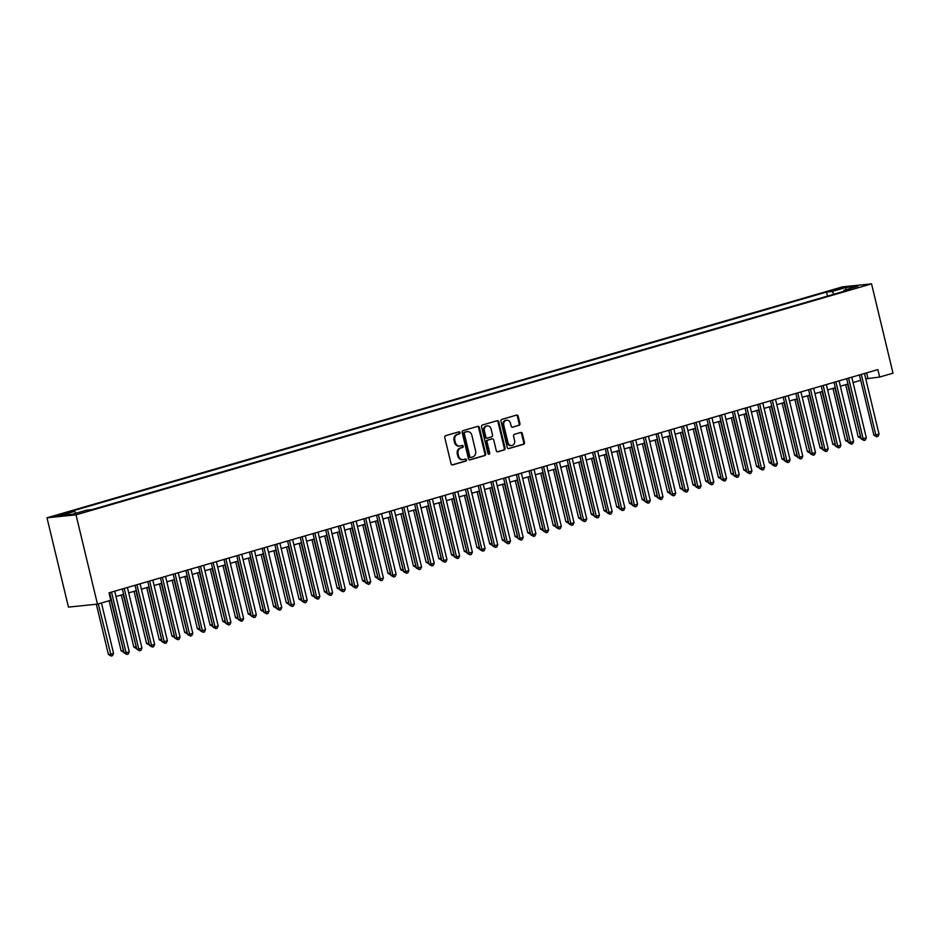<?xml version="1.0" encoding="UTF-8"?>
<svg xmlns="http://www.w3.org/2000/svg" width="940" height="940" viewBox="0 0 940 940"><rect width="100%" height="100%" fill="white"/><g stroke="black" fill="none" stroke-linecap="round" stroke-linejoin="round"><path stroke-width="1.41" d="M460.024 432.6A1.058 0.905 84.2 0 0 458.908 431.836L445.654 435.678A1.504 1.293 84.2 0 0 444.761 437.5L451.071 463.796A1.504 1.293 84.2 0 0 452.669 464.901L465.923 461.047A1.058 0.905 84.2 0 0 465.429 459.002L463.714 459.507A4.829 4.136 84.2 0 1 463.079 459.625A4.829 4.136 84.2 0 1 458.603 455.982L458.074 453.797A4.829 4.136 84.2 0 1 460.941 447.957L462.656 447.464A1.058 0.905 84.2 0 0 462.174 445.419L460.459 445.913A4.829 4.136 84.2 0 1 459.825 446.042A4.829 4.136 84.2 0 1 455.336 442.399L454.819 440.214A4.829 4.136 84.2 0 1 457.686 434.374L459.402 433.88A1.058 0.905 84.2 0 0 460.024 432.6M459.825 446.042L459.037 446.124A4.829 4.136 84.2 0 1 454.561 442.481L454.032 440.284A4.829 4.136 84.2 0 1 456.899 434.456L458.614 433.951A1.058 0.905 84.2 0 0 458.591 431.918M452.105 464.912L465.136 461.129A1.058 0.905 84.2 0 0 465.112 459.096M463.079 459.625L462.304 459.707A4.829 4.136 84.2 0 1 457.815 456.065L457.287 453.879A4.829 4.136 84.2 0 1 460.165 448.039L461.881 447.546A1.058 0.905 84.2 0 0 461.857 445.513M834.332 289.591L841.617 288.192L834.332 289.591M519.045 425.385A1.504 1.293 84.2 0 0 519.938 423.564L518.163 416.185A1.504 1.293 84.2 0 0 516.565 415.092L501.843 419.369A1.504 1.293 84.2 0 0 500.95 421.19L507.271 447.487A1.504 1.293 84.2 0 0 508.869 448.58L523.58 444.315A1.504 1.293 84.2 0 0 524.485 442.493L522.335 433.575A1.504 1.293 84.2 0 0 520.736 432.482L514.438 434.304A1.504 1.293 84.2 0 0 513.546 436.125L514.603 440.543A4.03 3.454 84.2 0 1 507.929 442.481L503.781 425.174A4.03 3.454 84.2 0 1 510.455 423.235L511.149 426.126A1.504 1.293 84.2 0 0 512.746 427.218L518.257 425.468A1.504 1.293 84.2 0 0 519.15 423.646L517.376 416.267A1.504 1.293 84.2 0 0 516.342 415.151M76.023 514.838L97.466 604.138L110.814 600.272L109.028 592.823L877.866 369.608L879.652 377.046L893 373.18L871.556 283.868L76.023 514.838L47 517.811L842.534 286.841L871.556 283.868M479.377 427.453A1.504 1.293 84.2 0 0 477.779 426.349L463.056 430.626A1.504 1.293 84.2 0 0 462.163 432.447L468.473 458.744A1.504 1.293 84.2 0 0 470.071 459.848L484.793 455.571A1.504 1.293 84.2 0 0 485.686 453.75L479.377 427.453L478.589 427.536A1.504 1.293 84.2 0 0 477.555 426.419M482.455 424.998L497.166 420.721A1.504 1.293 84.2 0 1 498.764 421.825L505.086 448.122A1.504 1.293 84.2 0 1 504.181 449.943L497.883 451.776A1.504 1.293 84.2 0 1 496.285 450.671L493.723 440.002A1.504 1.293 84.2 0 0 492.125 438.91L487.954 440.12A1.504 1.293 84.2 0 0 487.049 441.941L489.716 453.045A1.058 0.905 84.2 0 1 487.978 453.55L481.55 426.819A1.504 1.293 84.2 0 1 482.455 424.998M62.675 514.556L67.668 512.876L55.613 515.919L62.675 514.556M827.494 296.088L826.53 292.058L69.125 511.959L74.612 511.395L76.081 513.216M826.53 292.058L832.018 291.494L846 287.44L857.926 286.218L843.944 290.284L849.443 289.72L92.026 509.609L86.539 510.173L72.556 514.239L60.63 515.461L74.612 511.395M97.466 604.138L68.444 607.111L47 517.811M865.775 378.867L879.652 377.046M110.309 598.204L110.932 598.028M115.984 596.559L123.633 594.339M128.698 592.87L136.347 590.649M141.4 589.18L149.061 586.96M154.113 585.491L161.762 583.27M166.815 581.801L174.476 579.581M179.528 578.112L187.178 575.891M192.23 574.422L199.891 572.202M204.944 570.733L212.593 568.512M217.657 567.043L225.306 564.822M230.359 563.354L238.008 561.133M243.072 559.664L250.721 557.444M255.774 555.975L263.435 553.754M268.488 552.285L276.137 550.064M281.189 548.596L288.85 546.375M293.903 544.906L301.552 542.686M306.605 541.217L314.265 538.984M319.318 537.527L326.967 535.295M332.031 533.838L339.681 531.605M344.733 530.148L352.382 527.916M357.447 526.459L365.096 524.226M370.149 522.769L377.798 520.537M382.862 519.08L390.511 516.847M395.564 515.39L403.225 513.158M408.277 511.701L415.927 509.468M420.979 508.011L428.64 505.779M433.693 504.322L441.342 502.089M446.394 500.632L454.055 498.4M459.108 496.943L466.757 494.71M471.821 493.253L479.471 491.021M484.523 489.552L492.172 487.331M497.237 485.863L504.886 483.642M509.938 482.173L517.587 479.952M522.652 478.484L530.301 476.263M535.354 474.794L543.014 472.573M548.067 471.105L555.716 468.884M560.769 467.415L568.43 465.194M573.482 463.726L581.131 461.505M586.184 460.036L593.845 457.815M598.898 456.346L606.547 454.126M611.611 452.657L619.26 450.436M624.313 448.968L631.962 446.747M637.026 445.278L644.675 443.057M649.728 441.589L657.389 439.368M662.442 437.899L670.091 435.678M675.143 434.21L682.804 431.989M687.857 430.52L695.506 428.299M700.559 426.831L708.22 424.61M713.272 423.141L720.921 420.92M725.986 419.452L733.635 417.231M738.687 415.762L746.337 413.541M751.401 412.072L759.05 409.852M764.102 408.383L771.752 406.162M776.816 404.694L784.465 402.473M789.518 401.004L797.179 398.783M802.231 397.315L809.88 395.094M814.933 393.625L822.594 391.404M827.647 389.936L835.296 387.715M840.348 386.246L848.009 384.025M853.062 382.556L860.711 380.336M866.598 372.875L867.89 378.256M843.944 290.284L843.638 291.4M834.168 294.149L832.018 291.494M846 287.44L845.836 289.732M469.507 459.86L484.006 455.653A1.504 1.293 84.2 0 0 484.899 453.832L478.589 427.536M464.912 432.271A1.058 0.905 84.2 0 0 464.289 433.552L469.836 456.64A1.058 0.905 84.2 0 0 470.952 457.404L472.761 456.875A4.829 4.136 84.2 0 0 475.628 451.047L471.845 435.267A4.829 4.136 84.2 0 0 467.356 431.625A4.829 4.136 84.2 0 0 466.722 431.754L464.137 432.353A1.058 0.905 84.2 0 0 463.502 433.634L464.289 433.552M470.67 457.428L470.164 457.486A1.058 0.905 84.2 0 1 469.048 456.711L463.502 433.634M467.356 431.625L466.569 431.707A4.829 4.136 84.2 0 0 465.946 431.824L466.722 431.754M464.137 432.353L465.946 431.824M497.319 451.788L503.405 450.025A1.504 1.293 84.2 0 0 504.298 448.204L497.988 421.896A1.504 1.293 84.2 0 0 496.943 420.791M491.738 438.945A1.504 1.293 84.2 0 0 491.35 438.992L487.167 440.202A1.504 1.293 84.2 0 0 486.274 442.023L488.941 453.127L489.716 453.045M488.553 454.29A1.058 0.905 84.2 0 0 488.941 453.127M491.068 428.946A4.03 3.454 84.2 0 0 484.394 430.873L485.863 436.983A1.504 1.293 84.2 0 0 487.461 438.075L491.644 436.865A1.504 1.293 84.2 0 0 492.537 435.044L491.068 428.946M487.32 425.902L486.544 425.973A4.03 3.454 84.2 0 0 483.618 430.955L484.394 430.873M486.673 438.157A1.504 1.293 84.2 0 1 485.075 437.053L483.618 430.955M512.183 427.23L518.257 425.468M506.707 420.192L505.92 420.274A4.03 3.454 84.2 0 0 502.994 425.256L503.781 425.174M511.677 445.525L510.902 445.607A4.03 3.454 84.2 0 1 507.154 442.564L502.994 425.256M508.305 448.603L522.793 444.397A1.504 1.293 84.2 0 0 523.697 442.564L521.559 433.657A1.504 1.293 84.2 0 0 520.513 432.541M96.35 604.255L108.417 654.534L110.38 654.334L113.564 653.406L101.45 602.986M98.277 603.903L111.214 656.05L108.417 654.534M113.564 653.406L112.483 655.685L111.214 656.05M109.639 592.647L124.115 652.924L126.078 652.724L111.519 592.106M129.25 651.808L128.169 654.076L126.9 654.44L126.078 652.724L129.25 651.808L114.692 591.178M126.9 654.44L124.115 652.924M109.111 600.766L121.131 650.844L123.528 650.515M110.485 598.157L123.915 652.36L121.131 650.844M121.319 595.008L133.844 647.155L136.241 646.826M123.199 594.468L136.629 648.67L133.844 647.155M134.032 591.319L146.546 643.465L148.955 643.136M135.9 590.766L149.343 644.981L146.546 643.465M146.734 587.629L159.26 639.776L161.657 639.447M148.614 587.077L162.044 641.292L159.26 639.776M122.353 588.957L136.817 649.235L138.779 649.035L124.233 588.417M141.964 648.118L140.883 650.386L139.613 650.75L138.779 649.035L141.964 648.118L127.405 587.488M139.613 650.75L136.817 649.235M135.054 585.268L149.531 645.545L151.493 645.345L136.935 584.727M154.665 644.429L153.584 646.697L152.315 647.061L151.493 645.345L154.665 644.429L140.107 583.799M152.315 647.061L149.531 645.545M147.768 581.578L162.232 641.856L164.195 641.656L149.648 581.038M167.379 640.739L166.298 643.007L165.029 643.371L164.195 641.656L167.379 640.739L152.821 580.109M165.029 643.371L162.232 641.856M160.47 577.889L174.946 638.166L176.908 637.966L162.35 577.348M180.081 637.05L179.011 639.317L177.731 639.682L176.908 637.966L180.081 637.05L165.534 576.42M177.731 639.682L174.946 638.166M159.447 583.94L171.961 636.086L174.37 635.757M161.328 583.388L174.758 637.602L171.961 636.086M173.183 574.199L187.647 634.477L189.61 634.277L175.063 573.659M192.794 633.36L191.713 635.628L190.444 635.992L189.61 634.277L192.794 633.36L178.236 572.73M190.444 635.992L187.647 634.477M172.149 580.25L184.675 632.397L187.072 632.068M174.029 579.698L187.459 633.913L184.675 632.397M185.885 570.51L200.361 630.787L202.323 630.587L187.765 569.969M205.496 629.671L204.427 631.939L203.158 632.303L202.323 630.587L205.496 629.671L190.949 569.041M203.158 632.303L200.361 630.787M184.863 576.561L197.376 628.707L199.785 628.378M186.743 576.009L200.173 630.223L197.376 628.707M198.599 566.82L213.075 627.098L215.037 626.898L200.479 566.279M218.209 625.981L217.128 628.249L215.859 628.613L215.037 626.898L218.209 625.981L203.651 565.351M215.859 628.613L213.075 627.098M197.564 572.871L210.09 625.018L212.487 624.689M199.445 572.319L212.875 626.534L210.09 625.018M211.312 563.13L225.776 623.408L227.738 623.208L213.18 562.59M230.911 622.292L229.842 624.559L228.573 624.924L227.738 623.208L230.911 622.292L216.364 561.662M228.573 624.924L225.776 623.408M210.278 569.182L222.792 621.328L225.201 620.999M212.158 568.63L225.588 622.844L222.792 621.328M224.014 559.441L238.49 619.718L240.452 619.519L225.894 558.901M243.625 618.602L242.543 620.87L241.275 621.234L240.452 619.519L243.625 618.602L229.066 557.972M241.275 621.234L238.49 619.718M222.98 565.492L235.505 617.639L237.902 617.31M224.86 564.94L238.29 619.155L235.505 617.639M236.727 555.752L251.192 616.029L253.154 615.829L238.596 555.211M256.338 614.913L255.257 617.181L253.988 617.545L253.154 615.829L256.338 614.913L241.78 554.283M253.988 617.545L251.192 616.029M235.693 561.803L248.207 613.949L250.616 613.62M237.573 561.251L251.004 615.465L248.207 613.949M249.429 552.062L263.905 612.34L265.867 612.14L251.309 551.522M269.04 611.223L267.959 613.491L266.69 613.855L265.867 612.14L269.04 611.223L254.482 550.593M266.69 613.855L263.905 612.34M248.407 558.113L260.921 610.26L263.317 609.931M250.275 557.561L263.705 611.775L260.921 610.26M262.142 548.373L276.607 608.65L278.569 608.45L264.022 547.832M281.753 607.534L280.672 609.802L279.403 610.166L278.569 608.45L281.753 607.534L267.195 546.904M279.403 610.166L276.607 608.65M261.108 554.424L273.634 606.57L276.031 606.241M262.988 553.871L276.419 608.086L273.634 606.57M274.844 544.683L289.32 604.961L291.283 604.761L276.724 544.143M294.455 603.844L293.386 606.112L292.105 606.476L291.283 604.761L294.455 603.844L279.909 543.214M292.105 606.476L289.32 604.961M273.822 550.734L286.336 602.881L288.745 602.552M275.69 550.182L289.132 604.397L286.336 602.881M287.558 540.994L302.022 601.271L303.984 601.071L289.438 540.453M307.169 600.155L306.088 602.423L304.819 602.787L303.984 601.071L307.169 600.155L292.61 539.525M304.819 602.787L302.022 601.271M286.524 547.045L299.049 599.191L301.446 598.862M288.404 546.493L301.834 600.707L299.049 599.191M300.26 537.304L314.736 597.582L316.698 597.382L302.139 536.764M319.87 596.465L318.801 598.733L317.52 599.097L316.698 597.382L319.87 596.465L305.324 535.835M317.52 599.097L314.736 597.582M299.237 543.355L311.751 595.502L314.16 595.173M301.117 542.803L314.548 597.018L311.751 595.502M312.973 533.615L327.449 593.892L329.399 593.692L314.853 533.074M332.584 592.776L331.503 595.043L330.234 595.408L329.399 593.692L332.584 592.776L318.026 532.146M330.234 595.408L327.449 593.892M311.939 539.666L324.464 591.812L326.862 591.483M313.819 539.114L327.249 593.328L324.464 591.812M325.675 529.925L340.151 590.202L342.113 590.003L327.555 529.385M345.286 589.086L344.216 591.354L342.947 591.718L342.113 590.003L345.286 589.086L330.739 528.456M342.947 591.718L340.151 590.202M324.653 535.976L337.166 588.123L339.575 587.794M326.532 535.424L339.963 589.639L337.166 588.123M338.388 526.236L352.864 586.513L354.827 586.313L340.268 525.695M357.999 585.397L356.918 587.664L355.649 588.029L354.827 586.313L357.999 585.397L343.441 524.767M355.649 588.029L352.864 586.513M337.354 532.287L349.88 584.433L352.277 584.104M339.234 531.735L352.664 585.949L349.88 584.433M351.102 522.546L365.566 582.823L367.528 582.624L352.97 522.005M370.701 581.707L369.632 583.975L368.363 584.339L367.528 582.624L370.701 581.707L356.154 521.077M368.363 584.339L365.566 582.823M350.068 528.597L362.582 580.744L364.99 580.415M351.948 528.045L365.378 582.26L362.582 580.744M363.804 518.856L378.279 579.134L380.242 578.934L365.684 518.316M383.414 578.018L382.333 580.286L381.064 580.65L380.242 578.934L383.414 578.018L368.856 517.388M381.064 580.65L378.279 579.134M362.77 524.908L375.295 577.054L377.692 576.725M364.649 524.356L378.08 578.57L375.295 577.054M376.517 515.167L390.981 575.445L392.944 575.245L378.397 514.627M396.128 574.328L395.047 576.596L393.778 576.96L392.944 575.245L396.128 574.328L381.57 513.698M393.778 576.96L390.981 575.445M375.483 521.218L387.997 573.365L390.406 573.036M377.363 520.666L390.793 574.88L387.997 573.365M389.219 511.478L403.695 571.755L405.657 571.555L391.099 510.937M408.829 570.639L407.748 572.907L406.48 573.271L405.657 571.555L408.829 570.639L394.271 510.009M406.48 573.271L403.695 571.755M388.197 517.529L400.71 569.675L403.119 569.346M390.065 516.976L403.507 571.191L400.71 569.675M401.932 507.788L416.397 568.066L418.359 567.866L403.812 507.248M421.543 566.949L420.462 569.217L419.193 569.581L418.359 567.866L421.543 566.949L406.985 506.319M419.193 569.581L416.397 568.066M400.898 513.839L413.424 565.986L415.821 565.657M402.778 513.287L416.209 567.502L413.424 565.986M414.634 504.099L429.11 564.376L431.072 564.176L416.514 503.558M434.245 563.26L433.176 565.528L431.895 565.892L431.072 564.176L434.245 563.26L419.698 502.63M431.895 565.892L429.11 564.376M413.612 510.15L426.126 562.296L428.534 561.967M415.492 509.598L428.922 563.812L426.126 562.296M426.314 506.46L438.839 558.607L441.236 558.278M428.194 505.908L441.624 560.123L438.839 558.607M439.027 502.771L451.541 554.917L453.95 554.588M440.907 502.219L454.337 556.433L451.541 554.917M427.348 500.409L441.812 560.687L443.774 560.487L429.228 499.869M446.958 559.57L445.877 561.838L444.608 562.202L443.774 560.487L446.958 559.57L432.4 498.94M444.608 562.202L441.812 560.687M440.049 496.72L454.525 556.997L456.488 556.797L441.929 496.179M459.66 555.869L458.591 558.149L457.31 558.513L456.488 556.797L459.66 555.869L445.113 495.251M457.31 558.513L454.525 556.997M452.763 493.03L467.239 553.308L469.189 553.108L454.643 492.49M472.373 552.179L471.293 554.459L470.024 554.823L469.189 553.108L472.373 552.179L457.815 491.561M470.024 554.823L467.239 553.308M451.729 499.081L464.254 551.228L466.651 550.899M453.609 498.529L467.039 552.744L464.254 551.228M465.464 489.341L479.94 549.618L481.903 549.418L467.345 488.8M485.075 548.49L484.006 550.769L482.737 551.134L481.903 549.418L485.075 548.49L470.529 487.872M482.737 551.134L479.94 549.618M464.442 495.392L476.956 547.538L479.365 547.209M466.322 494.839L479.753 549.054L476.956 547.538M478.178 485.651L492.654 545.928L494.616 545.729L480.058 485.111M497.789 544.801L496.708 547.08L495.439 547.444L494.616 545.729L497.789 544.801L483.231 484.182M495.439 547.444L492.654 545.928M477.144 491.702L489.67 543.849L492.066 543.52M479.024 491.15L492.454 545.365L489.67 543.849M490.892 481.962L505.356 542.239L507.318 542.039L492.76 481.421M510.49 541.111L509.421 543.39L508.152 543.755L507.318 542.039L510.49 541.111L495.944 480.493M508.152 543.755L505.356 542.239M489.858 488.013L502.371 540.159L504.78 539.83M491.738 487.461L505.168 541.675L502.371 540.159M503.593 478.272L518.069 538.549L520.032 538.35L505.473 477.731M523.204 537.422L522.123 539.701L520.854 540.065L520.032 538.35L523.204 537.422L508.646 476.803M520.854 540.065L518.069 538.549M502.559 484.323L515.085 536.47L517.482 536.141M504.439 483.771L517.87 537.986L515.085 536.47M516.307 474.582L530.771 534.86L532.733 534.66L518.187 474.042M535.918 533.732L534.837 536.012L533.567 536.376L532.733 534.66L535.918 533.732L521.359 473.114M533.567 536.376L530.771 534.86M515.273 480.634L527.798 532.78L530.195 532.451M517.153 480.082L530.583 534.296L527.798 532.78M529.009 470.893L543.485 531.171L545.447 530.971L530.889 470.353M548.619 530.043L547.538 532.322L546.269 532.686L545.447 530.971L548.619 530.043L534.061 469.424M546.269 532.686L543.485 531.171M527.986 476.944L540.5 529.091L542.909 528.762M529.855 476.392L543.297 530.606L540.5 529.091M541.722 467.204L556.186 527.481L558.149 527.281L543.602 466.663M561.333 526.353L560.252 528.633L558.983 528.997L558.149 527.281L561.333 526.353L546.774 465.735M558.983 528.997L556.186 527.481M540.688 473.255L553.214 525.401L555.611 525.072M542.568 472.703L555.998 526.917L553.214 525.401M554.424 463.514L568.9 523.792L570.862 523.592L556.304 462.974M574.035 522.663L572.965 524.943L571.685 525.307L570.862 523.592L574.035 522.663L559.488 462.045M571.685 525.307L568.9 523.792M553.402 469.565L565.915 521.712L568.324 521.383M555.282 469.013L568.712 523.228L565.915 521.712M567.137 459.825L581.601 520.102L583.564 519.902L569.017 459.284M586.748 518.974L585.667 521.254L584.398 521.618L583.564 519.902L586.748 518.974L572.19 458.356M584.398 521.618L581.601 520.102M566.103 465.876L578.629 518.022L581.026 517.693M567.983 465.324L581.413 519.538L578.629 518.022M579.839 456.135L594.315 516.413L596.277 516.213L581.719 455.583M599.45 515.285L598.38 517.564L597.111 517.928L596.277 516.213L599.45 515.285L584.903 454.666M597.111 517.928L594.315 516.413M578.817 462.186L591.331 514.333L593.739 514.004M580.697 461.634L594.127 515.848L591.331 514.333M592.553 452.446L607.029 512.723L608.979 512.523L594.433 451.893M612.163 511.595L611.082 513.875L609.813 514.239L608.979 512.523L612.163 511.595L597.605 450.977M609.813 514.239L607.029 512.723M591.519 458.497L604.044 510.643L606.441 510.314M593.399 457.945L606.829 512.159L604.044 510.643M605.254 448.756L619.73 509.034L621.692 508.834L607.134 448.204M624.865 507.906L623.796 510.185L622.527 510.549L621.692 508.834L624.865 507.906L610.318 447.287M622.527 510.549L619.73 509.034M604.232 454.807L616.746 506.954L619.155 506.625M606.112 454.255L619.542 508.47L616.746 506.954M617.968 445.066L632.444 505.344L634.406 505.144L619.848 444.514M637.579 504.216L636.498 506.496L635.229 506.86L634.406 505.144L637.579 504.216L623.02 443.598M635.229 506.86L632.444 505.344M616.934 451.118L629.459 503.264L631.856 502.935M618.814 450.565L632.244 504.78L629.459 503.264M630.681 441.377L645.145 501.655L647.108 501.455L632.55 440.825M650.292 500.527L649.211 502.806L647.942 503.17L647.108 501.455L650.292 500.527L635.734 439.908M647.942 503.17L645.145 501.655M629.647 447.428L642.161 499.575L644.57 499.246M631.527 446.876L644.957 501.091L642.161 499.575M643.383 437.688L657.859 497.965L659.821 497.765L645.263 437.135M662.994 496.837L661.913 499.116L660.644 499.481L659.821 497.765L662.994 496.837L648.436 436.219M660.644 499.481L657.859 497.965M642.361 443.739L654.875 495.885L657.272 495.556M644.229 443.187L657.659 497.401L654.875 495.885M656.096 433.998L670.561 494.276L672.523 494.076L657.977 433.446M675.707 493.147L674.626 495.427L673.357 495.791L672.523 494.076L675.707 493.147L661.149 432.529M673.357 495.791L670.561 494.276M655.062 440.049L667.588 492.196L669.985 491.867M656.942 439.497L670.373 493.712L667.588 492.196M668.798 430.309L683.274 490.586L685.236 490.386L670.678 429.756M688.409 489.458L687.34 491.738L686.059 492.102L685.236 490.386L688.409 489.458L673.851 428.84M686.059 492.102L683.274 490.586M667.776 436.36L680.29 488.506L682.698 488.177M669.644 435.808L683.086 490.022L680.29 488.506M681.512 426.619L695.976 486.897L697.938 486.697L683.392 426.067M701.123 485.769L700.042 488.048L698.773 488.412L697.938 486.697L701.123 485.769L686.564 425.15M698.773 488.412L695.976 486.897M680.478 432.67L693.003 484.817L695.4 484.488M682.358 432.118L695.788 486.332L693.003 484.817M694.214 422.93L708.69 483.207L710.652 483.007L696.093 422.377M713.824 482.079L712.755 484.359L711.474 484.723L710.652 483.007L713.824 482.079L699.278 421.461M711.474 484.723L708.69 483.207M693.191 428.981L705.705 481.127L708.114 480.798M695.071 428.429L708.502 482.643L705.705 481.127M706.927 419.24L721.403 479.518L723.354 479.318L708.807 418.688M726.538 478.389L725.457 480.669L724.188 481.033L723.354 479.318L726.538 478.389L711.98 417.771M724.188 481.033L721.403 479.518M705.893 425.291L718.418 477.438L720.816 477.109M707.773 424.739L721.203 478.954L718.418 477.438M719.629 415.551L734.105 475.828L736.067 475.628L721.509 414.998M739.24 474.7L738.17 476.98L736.901 477.344L736.067 475.628L739.24 474.7L724.693 414.082M736.901 477.344L734.105 475.828M718.607 421.602L731.12 473.748L733.529 473.419M720.486 421.049L733.917 475.264L731.12 473.748M732.342 411.861L746.818 472.139L748.78 471.939L734.222 411.309M751.953 471.011L750.872 473.29L749.603 473.654L748.78 471.939L751.953 471.011L737.395 410.392M749.603 473.654L746.818 472.139M731.308 417.912L743.834 470.059L746.231 469.73M733.188 417.36L746.618 471.575L743.834 470.059M745.056 408.172L759.52 468.449L761.482 468.249L746.924 407.619M764.655 467.321L763.586 469.601L762.317 469.965L761.482 468.249L764.655 467.321L750.108 406.703M762.317 469.965L759.52 468.449M744.022 414.223L756.536 466.369L758.944 466.04M745.902 413.671L759.332 467.885L756.536 466.369M757.758 404.482L772.234 464.76L774.196 464.56L759.638 403.93M777.368 463.632L776.287 465.911L775.018 466.275L774.196 464.56L777.368 463.632L762.81 403.013M775.018 466.275L772.234 464.76M756.724 410.533L769.249 462.68L771.646 462.351M758.604 409.981L772.034 464.196L769.249 462.68M770.471 400.793L784.935 461.07L786.898 460.87L772.339 400.24M790.082 459.942L789.001 462.221L787.732 462.586L786.898 460.87L790.082 459.942L775.524 399.324M787.732 462.586L784.935 461.07M769.437 406.844L781.951 458.99L784.36 458.661M771.317 406.291L784.747 460.506L781.951 458.99M783.173 397.103L797.649 457.38L799.611 457.181L785.053 396.551M802.784 456.253L801.702 458.532L800.434 458.896L799.611 457.181L802.784 456.253L788.225 395.634M800.434 458.896L797.649 457.38M782.15 403.154L794.664 455.301L797.073 454.972M784.019 402.602L797.461 456.816L794.664 455.301M795.886 393.413L810.351 453.691L812.313 453.491L797.766 392.861M815.497 452.563L814.416 454.843L813.147 455.207L812.313 453.491L815.497 452.563L800.939 391.945M813.147 455.207L810.351 453.691M794.852 399.465L807.378 451.611L809.775 451.282M796.732 398.913L810.163 453.127L807.378 451.611M808.588 389.724L823.064 450.002L825.026 449.802L810.468 389.172M828.199 448.873L827.13 451.153L825.849 451.517L825.026 449.802L828.199 448.873L813.652 388.255M825.849 451.517L823.064 450.002M807.566 395.775L820.08 447.922L822.488 447.593M809.446 395.223L822.876 449.438L820.08 447.922M821.302 386.035L835.766 446.312L837.728 446.112L823.182 385.482M840.912 445.184L839.831 447.464L838.562 447.828L837.728 446.112L840.912 445.184L826.354 384.566M838.562 447.828L835.766 446.312M820.268 392.086L832.793 444.232L835.19 443.903M822.148 391.534L835.578 445.748L832.793 444.232M834.003 382.345L848.479 442.623L850.442 442.423L835.883 381.793M853.614 441.495L852.545 443.774L851.264 444.138L850.442 442.423L853.614 441.495L839.068 380.876M851.264 444.138L848.479 442.623M832.981 388.396L845.495 440.543L847.904 440.214M834.861 387.844L848.291 442.059L845.495 440.543M846.717 378.656L861.193 438.933L863.143 438.733L848.597 378.103M866.327 437.805L865.247 440.085L863.977 440.449L863.143 438.733L866.327 437.805L851.769 377.187M863.977 440.449L861.193 438.933M845.683 384.707L858.208 436.853L860.605 436.524M847.563 384.154L860.993 438.369L858.208 436.853M859.418 374.966L873.894 435.244L875.857 435.044L861.298 374.414M879.029 434.115L877.96 436.395L876.691 436.759L875.857 435.044L879.029 434.115L864.483 373.497M876.691 436.759L873.894 435.244M57.963 515.684L57.81 515.049M60.795 515.061L60.606 514.239M456.899 434.456L457.686 434.374M454.032 440.284L454.819 440.214M454.561 442.481L455.336 442.399M461.881 447.546L462.656 447.464M460.165 448.039L460.941 447.957M457.287 453.879L458.074 453.797M457.815 456.065L458.603 455.982M465.136 461.129L465.923 461.047M458.614 433.951L459.402 433.88M484.899 453.832L485.686 453.75M484.006 455.653L484.793 455.571M469.048 456.711L469.836 456.64M497.988 421.896L498.764 421.825M504.298 448.204L505.086 448.122M503.405 450.025L504.181 449.943M491.35 438.992L492.125 438.91M487.167 440.202L487.954 440.12M486.274 442.023L487.049 441.941M485.075 437.053L485.863 436.983M507.154 442.564L507.929 442.481M521.559 433.657L522.335 433.575M523.697 442.564L524.485 442.493M522.793 444.397L523.58 444.315M517.376 416.267L518.163 416.185M519.15 423.646L519.938 423.564M470.024 457.51L470.811 457.428M491.538 438.945L492.325 438.874M486.474 438.193L487.261 438.111"/></g></svg>
